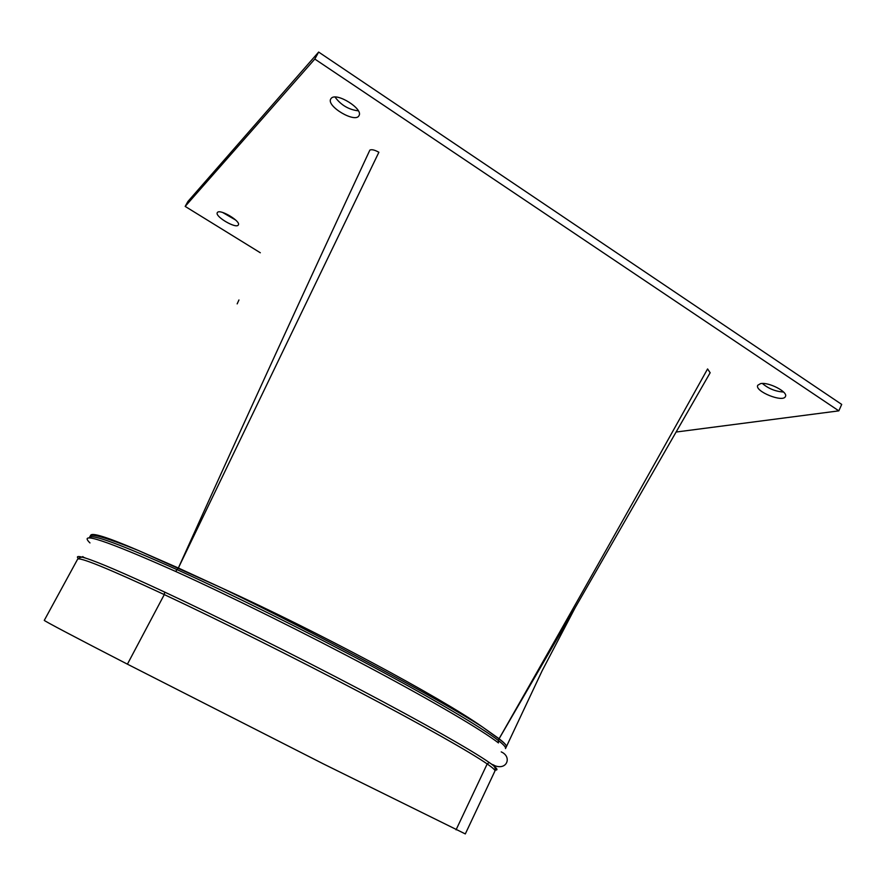 <?xml version="1.0" encoding="UTF-8"?>
<svg xmlns="http://www.w3.org/2000/svg" width="886" height="886" viewBox="0 0 886 886"><rect width="100%" height="100%" fill="white"/><g stroke="black" fill="none" stroke-linecap="round" stroke-linejoin="round"><path stroke-width="1.33" d="M676.195 432.025L838.832 410.86L314.807 59.052L185.174 206.405L260.318 252.765M314.807 59.052L318.65 52.064L841.7 404.415L838.832 410.86M318.65 52.064L187.921 201.476L185.174 206.405M762.403 383.483C768.395 388.622 775.449 391.479 783.589 392.044M335.041 97.072C340.977 105.091 348.741 109.687 358.332 110.839M222.685 212.496L235.72 220.082M760.553 383.627L757.74 385.277C754.252 391.224 783.158 402.975 785.428 396.496C788.33 391.989 768.572 381.766 760.553 383.627M331.231 98.313L330.755 98.944C326.037 106.209 355.541 123.575 358.996 115.612C363.659 108.989 336.381 91.922 331.231 98.313M217.48 212.407L217.291 212.662C214.578 216.505 236.584 229.286 238.345 224.911C241.081 221.345 220.193 208.808 217.48 212.407M506.382 746.688L542.132 670.768L575.125 607.774L499.106 738.736C503.58 742.202 505.995 744.65 506.349 746.056C505.972 744.705 503.525 742.324 499.006 738.924L482.637 727.107C439.965 699.608 318.65 634.575 221.035 587.662L138.194 550.405C107.505 538.112 91.513 533.328 90.228 536.052L90.627 535.41C91.635 532.231 107.494 537.226 138.194 550.405L178.363 568.004L378.876 152.259C374.7 149.944 371.71 149.213 369.872 150.088C307.641 283.609 243.805 422.91 178.363 568.004L221.035 587.662C318.694 632.028 441.084 697.758 482.637 727.107L499.095 738.725C572.146 610.709 641.63 487.444 707.582 368.941L710.151 372.762M238.943 299.966L237.171 303.887M77.58 559.265L44.3 620.333C42.916 620.266 76.794 638.119 127.418 664.168L323.412 763.909L465.316 833.925L494.931 771.008C495.396 770.2 492.815 767.841 487.189 763.931C470.444 752.325 423.298 725.601 359.129 691.855C294.606 657.944 219.13 620.289 164.287 594.584C107.904 568.38 78.998 556.607 77.569 559.265C79.906 556.951 82.597 556.574 85.654 558.136C98.246 562.123 124.583 573.441 164.685 592.092C219.828 617.863 295.769 655.729 360.635 689.862C425.136 723.829 472.471 750.763 489.205 762.492L491.088 763.832C497.489 768.561 498.663 770.598 494.587 769.945M506.349 746.056L506.294 746.887L506.349 746.056M78.156 558.401C76.019 555.998 78.522 555.91 85.643 558.136L85.654 558.136M90.228 536.052L89.442 537.492C91.38 533.682 120.706 544.458 177.41 569.809C232.376 594.683 308.029 632.161 371.766 666.172C435.812 700.361 482.017 727.783 498.286 740.441L498.453 742.911C482.095 730.285 435.613 702.797 371.156 668.432C307.01 634.243 230.869 596.5 175.627 571.437C106.076 540.46 77.525 530.958 89.973 542.919M499.106 738.736L498.286 740.441C503.713 744.694 506.116 747.396 505.496 748.57L506.294 746.887M178.374 568.004L175.627 571.437M84.037 557.737L82.786 556.563M494.045 765.205L492.826 764.662M489.205 762.492L487.189 763.931L456.057 829.839M164.685 592.092L164.287 594.584L127.418 664.168M501.232 751.893C513.06 757.021 506.227 773.179 491.088 763.832C494.698 766.047 495.983 768.439 494.942 771.008M575.069 607.874L710.184 372.707"/></g></svg>
